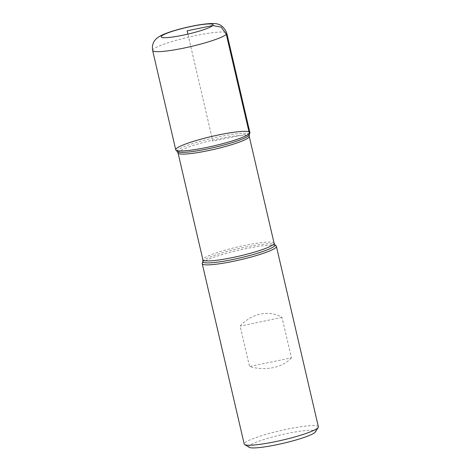 <?xml version="1.0" encoding="UTF-8"?>
<svg xmlns="http://www.w3.org/2000/svg" width="471" height="471" viewBox="0 0 471 471"><rect width="100%" height="100%" fill="white"/><g stroke="black" fill="none" stroke-linecap="round" stroke-linejoin="round"><path stroke-width="0.35" stroke-dasharray="2.35 1.77" d="M202.259 263.301A38.074 4.84 166.9 0 1 202.73 262.594A38.074 4.84 166.9 0 1 240.475 249.818A38.074 4.84 166.9 0 1 276.218 246.092M318.372 426.779A38.074 4.84 -13.1 0 0 283.819 429.876A38.074 4.84 -13.1 0 0 244.702 442.958A38.074 4.84 -13.1 0 0 244.208 444.041M291.425 357.878C282.718 367.645 265.232 371.254 249.542 366.52L240.122 326.062C251.744 313.297 269.229 309.688 282.011 317.419L291.425 357.878L249.542 366.52M249.177 447.332A34.265 4.357 166.9 0 1 281.163 434.845A34.265 4.357 166.9 0 1 315.376 431.931M282.011 317.419L240.122 326.062M175.736 149.79A38.074 4.84 166.9 0 1 176.231 148.706A38.074 4.84 166.9 0 1 215.347 135.624A38.074 4.84 166.9 0 1 249.901 132.528M249.406 133.611L212.815 141.159L187.905 34.112M202.848 261.387A37.062 4.71 166.9 0 1 203.313 260.699A37.062 4.71 166.9 0 1 240.051 248.264A37.062 4.71 166.9 0 1 274.846 244.632M249.289 134.818A37.062 4.71 -13.1 0 0 217.001 137.179A37.062 4.71 -13.1 0 0 177.596 150.202A37.062 4.71 -13.1 0 0 177.296 151.568M178.044 152.975A36.55 4.645 166.9 0 1 178.515 151.939A36.55 4.645 166.9 0 1 216.065 139.381A36.55 4.645 166.9 0 1 249.241 136.407M274.098 243.224A36.55 4.645 -13.1 0 0 240.922 246.203A36.55 4.645 -13.1 0 0 203.372 258.762A36.55 4.645 -13.1 0 0 202.901 259.798M152.628 50.479A38.074 4.84 166.9 0 1 153.116 49.396A38.074 4.84 166.9 0 1 192.233 36.314A38.074 4.84 166.9 0 1 226.792 33.217"/><path stroke-width="0.71" d="M276.218 246.092A38.074 4.84 166.9 0 1 276.4 246.415A38.074 4.84 166.9 0 1 240.416 259.757A38.074 4.84 166.9 0 1 202.236 263.672A38.074 4.84 166.9 0 1 202.259 263.301L202.848 261.387A37.062 4.71 166.9 0 0 239.992 257.937A37.062 4.71 166.9 0 0 274.846 244.632L276.218 246.092M202.236 263.672L244.208 444.041A38.074 4.84 -13.1 0 0 244.655 444.571A38.074 4.84 -13.1 0 0 281.146 440.409A38.074 4.84 -13.1 0 0 317.884 427.862A38.074 4.84 -13.1 0 0 318.208 427.456A38.074 4.84 -13.1 0 0 318.372 426.779L276.4 246.415M249.406 133.611A38.074 4.84 -13.1 0 0 249.877 132.899A38.074 4.84 -13.1 0 0 211.72 136.449A38.074 4.84 -13.1 0 0 175.918 150.114A38.074 4.84 -13.1 0 0 211.662 146.387A38.074 4.84 -13.1 0 0 249.406 133.611L226.298 34.301L221.264 27.159L212.751 25.528L187.14 30.815L187.905 34.112M318.208 427.456L315.376 431.931A34.265 4.357 166.9 0 1 315.075 432.296A34.265 4.357 166.9 0 1 282.017 443.588A34.265 4.357 166.9 0 1 249.177 447.332L244.655 444.571M249.901 132.528A38.074 4.84 166.9 0 1 213.916 145.869A38.074 4.84 166.9 0 1 175.736 149.79L152.628 50.479A38.074 4.84 166.9 0 0 190.802 46.558A38.074 4.84 166.9 0 0 226.792 33.217L249.901 132.528M249.289 134.818L249.241 136.407A36.55 4.645 166.9 0 1 214.694 149.213A36.55 4.645 166.9 0 1 178.044 152.975L177.296 151.568A37.062 4.71 -13.1 0 0 212.085 147.941A37.062 4.71 -13.1 0 0 248.829 135.507A37.062 4.71 -13.1 0 0 249.289 134.818L249.877 132.899M178.044 152.975L202.901 259.798A36.55 4.645 -13.1 0 0 239.551 256.036A36.55 4.645 -13.1 0 0 274.098 243.224L274.846 244.632M161.529 36.096A26.653 3.385 -13.1 0 0 196.23 31.987A26.653 3.385 -13.1 0 0 203.66 24.351A26.653 3.385 -13.1 0 0 161.529 36.096M177.296 151.568L175.918 150.114M249.241 136.407L274.098 243.224M202.901 259.798L202.848 261.387M226.792 33.217C224.061 26.405 219.386 23.179 212.774 23.55C203.295 23.456 186.616 26.977 175.065 30.38C169.13 32.099 164.361 33.877 160.752 35.708C158.45 36.968 156.837 38.122 155.907 39.17C152.975 42.102 151.88 45.87 152.628 50.479"/></g></svg>
